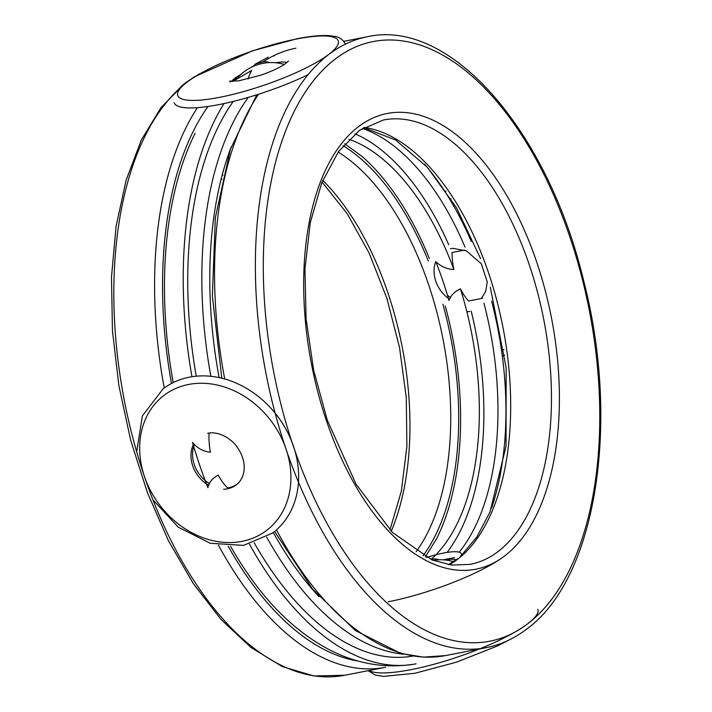 <?xml version="1.0" encoding="UTF-8"?>
<svg xmlns="http://www.w3.org/2000/svg" width="712" height="712" viewBox="0 0 712 712"><rect width="100%" height="100%" fill="white"/><g stroke="black" fill="none" stroke-linecap="round" stroke-linejoin="round"><path stroke-width="1.07" d="M195.132 133.242A301.95 158.945 79 0 0 173.176 382.602A301.95 158.945 79 0 1 195.132 133.242M249.431 544.164A313.627 165.095 79 0 0 416.075 663.824C372.314 671.3 330.519 657.657 290.683 622.902A301.95 158.945 79 0 1 230.59 546.309A301.95 158.945 79 0 0 290.683 622.902A301.95 158.945 79 0 0 290.994 623.169M436.687 538.583A235.619 124.03 79 0 0 445.285 305.955A235.619 124.03 79 0 1 436.687 538.583L425.331 556.909M362.132 156.489A235.619 124.03 79 0 1 429.363 258.483A235.619 124.03 79 0 0 362.132 156.489L344.715 143.771M450.571 297.669A30.189 24.849 52.8 0 1 447.456 295.186M436.42 263.244A30.189 24.849 52.8 0 1 436.678 262.31M194.527 444.368A30.189 24.849 -127.2 0 0 209.586 483.706M227.626 487.871A30.189 24.849 -127.2 0 0 236.909 484.356M439.108 559.783A46.28 24.359 79 0 0 431.775 559.178A46.28 24.359 79 0 0 431.161 559.312A223.933 117.88 79 0 0 460.442 288.823A46.28 24.359 79 0 0 468.558 301.025L482.647 298.275M459.204 552.227A232.13 122.197 79 0 0 483.964 303.196M454.576 557.576L443.042 559.828M447.127 552.414A232.13 122.197 79 0 0 471.193 311.135M491.565 508.128A237.879 125.223 79 0 0 491.645 301.265M231.195 146.948A299.681 157.752 79 0 0 219.127 377.609M273.301 532.54A299.681 157.752 79 0 0 318.949 596.638M248.301 97.375A305.43 160.779 79 0 0 210.841 376.301M266.635 537.088A305.43 160.779 79 0 0 403.855 654.221M233.269 101.416A305.43 160.779 79 0 0 196.236 376.194M231.72 487.524L228.036 488.245A46.28 24.359 79 0 1 218.192 475.091C212.318 478.242 208.892 482.451 207.904 487.711A309.017 162.665 79 0 1 192.471 442.383C197.233 448.195 203.214 451.479 210.405 452.227A46.28 24.359 79 0 1 209.061 433.11M254.193 542.767A305.43 160.779 79 0 0 412.969 656.063M232.86 81.408L251.745 70.399A46.28 24.359 79 0 0 248.088 78.961M223.995 103.56A313.627 165.095 79 0 0 191.946 376.719M295.934 48.185A313.627 165.095 79 0 0 262.924 61.908L255.519 63.991L253.57 65.896A309.017 162.665 79 0 0 250.41 67.756M269.848 62.585A46.28 24.359 79 0 0 262.924 61.908M241.706 73.772A309.017 162.665 79 0 0 234.47 79.842A309.017 162.665 79 0 0 232.78 81.408L234.47 79.842M448.72 244.732A232.13 122.197 79 0 0 354.977 133.794M464.536 250.081L452.04 252.52A46.28 24.359 79 0 0 453.873 269.501A223.933 117.88 79 0 0 348.942 139.258M453.873 269.501C446.994 269.225 440.959 266.582 435.753 261.571A228.543 120.31 -101 0 1 449.023 300.535C450.776 295.409 454.585 291.502 460.442 288.823M465.016 247.091A232.13 122.197 79 0 0 362.39 128.445M471.282 241.448A237.879 125.223 79 0 0 424.423 164.08M258.536 94.242A311.18 163.805 79 0 0 224.725 378.998M276.478 529.888A311.18 163.805 79 0 0 445.587 655.574L486.376 647.617C500.678 644.796 514.028 638.682 526.426 629.274C595.997 579.363 620.49 424.112 583.929 281.836C548.374 131.64 450.723 17.782 367.17 36.775A311.18 163.805 79 0 0 265.994 373.569A311.18 163.805 79 0 0 486.376 647.617M527.743 623.757A305.43 160.779 79 0 0 503.099 109.141A305.43 160.779 79 0 0 263.876 290.87A305.43 160.779 79 0 0 527.743 623.757M504.657 555.956A232.13 122.197 79 0 0 485.931 164.846A232.13 122.197 79 0 0 304.122 302.965A232.13 122.197 79 0 0 504.657 555.956M498.053 551.577A226.38 119.171 79 0 0 537.32 291.493A226.38 119.171 79 0 0 383.412 120.008L359.542 130.34L338.547 151.531L321.735 182.868L310.29 222.714L304.958 268.905L306.089 318.958L313.645 370.222L327.28 420.178L355.991 484.08L392.41 532.442L432.077 559.97L451.55 565.061L470.134 564.385A226.38 119.171 79 0 0 498.053 551.577M449.397 564.776A226.38 119.171 79 0 0 457.273 559.534A226.38 119.171 79 0 0 501.248 319.012A226.38 119.171 79 0 0 364.055 127.439M423.115 555.761A232.13 122.197 79 0 0 442.909 304.264M428.286 260.939A232.13 122.197 79 0 0 343.086 145.675M416.155 551.693A226.38 119.171 79 0 0 442.98 339.028A226.38 119.171 79 0 0 338.173 152.056M391.235 531.268A226.38 119.171 79 0 0 322.758 180.35M201.318 73.007A311.18 163.805 79 0 0 129.611 424.957A311.18 163.805 79 0 0 344.839 675.234L385.619 667.278A311.18 163.805 79 0 1 218.406 545.125M197.429 107.654A311.18 163.805 79 0 0 164.241 387.987M207.984 106.471A305.43 160.779 79 0 0 171.467 383.483M228.178 546.229A305.43 160.779 79 0 0 357.495 660.958M449.646 299.325A30.189 24.849 52.8 0 1 435.762 261.571M466.912 311.865L469.689 311.473M449.459 198.781A84.799 69.803 52.8 0 1 451.114 198.924M503.954 349.592A84.799 69.803 52.8 0 1 501.613 350.891M444.715 191.234A90.549 74.537 52.8 0 1 446.059 191.225M222.108 175.321A90.549 19.286 -18.8 0 0 222.954 175.25M174.111 102.688A90.549 19.286 -18.8 0 0 307.807 74.858M296.37 39.053A84.799 18.067 -18.8 0 0 177.564 94.714A84.799 18.067 -18.8 0 0 300.135 70.791A84.799 18.067 -18.8 0 0 296.37 39.053M272.874 56.123L274.271 55.839M240.807 74.591A30.189 6.426 -18.8 0 0 231.649 81.408M286.989 62.567A30.189 6.426 -18.8 0 0 275.571 62.754M153.018 499.913L178.231 527.165L210.165 543.256L243.531 545.392L272.669 533.03A90.549 74.537 -127.2 0 0 286.616 430.448A90.549 74.537 -127.2 0 0 189.383 377.173A90.549 74.537 -127.2 0 0 163.11 388.823L142.364 415.924L136.686 451.791M188.591 384.462A84.799 69.803 -127.2 0 0 167.356 514.082A84.799 69.803 -127.2 0 0 289.926 490.159A84.799 69.803 -127.2 0 0 188.591 384.462M193.833 443.718A30.189 24.849 -127.2 0 0 208.821 485.379M223.595 489.26A30.189 24.849 -127.2 0 0 236.153 484.961C244.145 479.407 249.698 463.022 235.343 444.635C224.752 433.03 212.71 431.846 207.681 433.332M444.831 559.952A30.189 6.426 161.2 0 1 456.25 559.766M426.613 557.541A35.938 7.654 161.2 0 1 459.311 552.263A35.938 7.654 161.2 0 1 448.809 564.687M503.669 556.704A90.549 19.286 161.2 0 1 388.147 601.809M479.425 648.97A90.549 19.286 161.2 0 1 411.233 669.609A90.549 19.286 161.2 0 1 369.012 670.517M537.898 609.321A90.549 19.286 161.2 0 1 480.44 648.561M256.774 94.803L230.403 149.28L215.3 217.997L212.381 296.165L221.815 378.223M274.61 531.49L312.443 588.931L355.306 630.503L400.651 653.376L423.391 657.14L445.587 655.574M343.887 41.314L367.17 36.775M460.922 555.849L476.88 536.973L490.078 511.812L506.045 446.202L506.17 367.89L490.31 287.274M480.636 258.732L456.588 207.948L427.485 167.409L395.641 140.041L363.734 127.626M449.032 564.723L450.821 563.61M389.953 529.951L401.337 491.236L406.89 446.362L406.285 397.625L399.53 347.509L386.945 298.533L369.19 253.143L347.162 213.653L322.064 182.058M199.467 73.79L185.832 82.547M185.36 82.912L161.188 107.343L141.27 140.148L126.104 180.243L116.083 226.389L111.49 277.128L112.451 330.858L118.922 385.842L130.696 440.327L147.393 492.553L168.486 540.826L193.308 583.618L221.094 619.565L251.025 647.519L282.263 666.566L313.894 675.973L344.839 675.234M450.456 248.728L452.939 248.363L466.378 250.847L481.348 263.814L487.266 282.005L485.637 291.644L481.214 298.559M504.701 355.101L502.334 356.178M221.103 179.228L222.028 179.193M345.551 44.322C342.988 39.578 339.357 36.926 334.64 36.383L328.232 35.6C320.071 35.217 309.684 36.267 297.082 38.733L252.431 50.864L194.145 76.923L182.735 85.022L177.208 90.602M230.457 81.844L229.549 81.15L238.618 80.874L260.779 75.196C270.622 71.752 278.401 68.236 284.106 64.623L288.493 61.081M284.337 64.472A44.847 44.847 0 0 0 238.44 76.967M453.597 561.679A44.847 44.847 0 0 0 433.145 560.389M457.585 558.724L448.48 564.634M512.542 638.219L497.733 645.846L456.73 662.098L414.927 673.276L383.635 676.4L375.491 675.154L368.122 670.695M255.644 63.92L268.228 57.191"/></g></svg>
